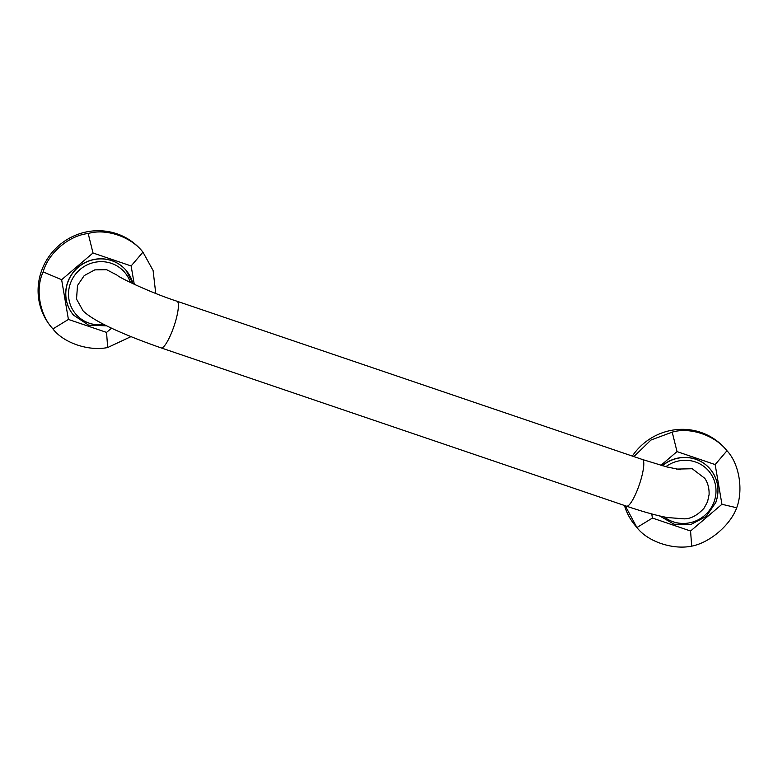 <?xml version="1.0" encoding="UTF-8"?>
<svg xmlns="http://www.w3.org/2000/svg" width="778" height="778" viewBox="0 0 778 778"><rect width="100%" height="100%" fill="white"/><g stroke="black" fill="none" stroke-linecap="round" stroke-linejoin="round"><path stroke-width="1.17" d="M651.731 513.937L652.431 518.051L690.572 531.014L721.935 504.28L715.157 464.573L677.016 451.6L660.921 465.322M662.243 465.691A34.514 33.473 -40.5 0 1 710.051 468.92A34.514 33.473 -40.5 0 1 710.1 468.969M715.157 464.573L726.963 450.754C739.09 463.416 743.574 489.644 736.698 507.762L721.935 504.28M633.895 456.608L650.943 440.047L672.211 432.14L677.016 451.6M672.211 432.14C689.96 426.782 715.147 435.34 726.963 450.754L725.543 449.081A59.167 57.378 -40.5 0 0 632.329 456.073M736.698 507.762C730.464 525.072 709.75 542.733 691.681 546.146C672.707 550.075 647.52 541.507 636.929 527.533L652.431 518.051M624.452 505.476A59.167 57.378 139.5 0 0 635.5 525.86L636.929 527.533L625.181 505.719M691.681 546.146L690.572 531.014M704.751 478.285L692.216 468.735L676.335 469.095M117.031 275.13L106.635 269.703L94.76 269.878L84.218 275.597L77.508 285.516L76.526 299.073L83.12 310.908M73.56 315.139A34.514 33.473 -40.5 0 1 73.511 315.09A34.514 33.473 -40.5 0 1 67.842 281.831A34.514 33.473 -40.5 0 1 126.036 270.306A34.514 33.473 -40.5 0 1 126.085 270.355M134.273 284.34L131.132 265.959L93 252.986L61.637 279.73L68.415 319.437L106.557 332.401L111.555 328.141M131.132 265.959L142.948 252.14L153.101 270.511L155.756 293.452M130.967 336.631L107.665 347.533C88.692 351.462 63.504 342.894 52.914 328.919C39.561 314.818 35.078 288.589 43.179 271.911C48.187 253.161 68.902 235.501 88.196 233.526L93 252.986M88.196 233.526C105.934 228.168 131.132 236.726 142.948 252.14L141.518 250.467A59.167 57.378 -40.5 0 0 41.749 270.238A59.167 57.378 139.5 0 0 51.484 327.246L52.914 328.919L68.415 319.437M43.179 271.911L61.637 279.73M107.665 347.533L106.557 332.401M715.828 502.277A34.514 33.473 139.5 0 0 710.149 469.027A34.514 33.473 139.5 0 0 662.418 465.74M664.247 516.962A32.141 31.178 139.5 0 0 714.01 501.975A32.141 31.178 139.5 0 0 703.584 466.226A32.141 31.178 139.5 0 0 665.871 466.683M680.653 469.718L666.911 466.956L642.395 459.497A24.653 5.203 108.8 0 1 638.349 487.407A24.653 5.203 108.8 0 1 626.514 506.177C638.894 510.378 649.941 513.636 659.666 515.95L666.96 517.506L684.27 518.848C690.99 518.819 697.603 515.25 704.09 508.141L707.552 501.742L709.089 494.623C709.303 488.224 707.824 482.73 704.654 478.13M117.245 275.324L116.972 275.081C118.859 277.522 150.806 292.791 177.005 301.232A24.653 5.203 108.8 0 1 172.959 329.133A24.653 5.203 108.8 0 1 161.124 347.902L626.514 506.177M130.412 282.521A32.141 31.178 139.5 0 0 100.877 261.661A32.141 31.178 139.5 0 0 70.497 283.124A32.141 31.178 139.5 0 0 104.048 324.475M126.036 270.306L132.98 283.737A34.514 33.473 139.5 0 0 126.133 270.413A34.514 33.473 139.5 0 0 67.929 281.947A34.514 33.473 139.5 0 0 73.609 315.197L88.595 325.155L106.79 325.846M659.598 515.931L674.127 524.216L691.059 524.401L706.2 516.466L715.857 502.355C719.951 490.082 718.045 478.966 710.149 469.027L710.051 468.92M161.124 347.902C126.979 335.96 94.751 322.277 83.022 310.821M177.005 301.232L642.395 459.497"/></g></svg>
